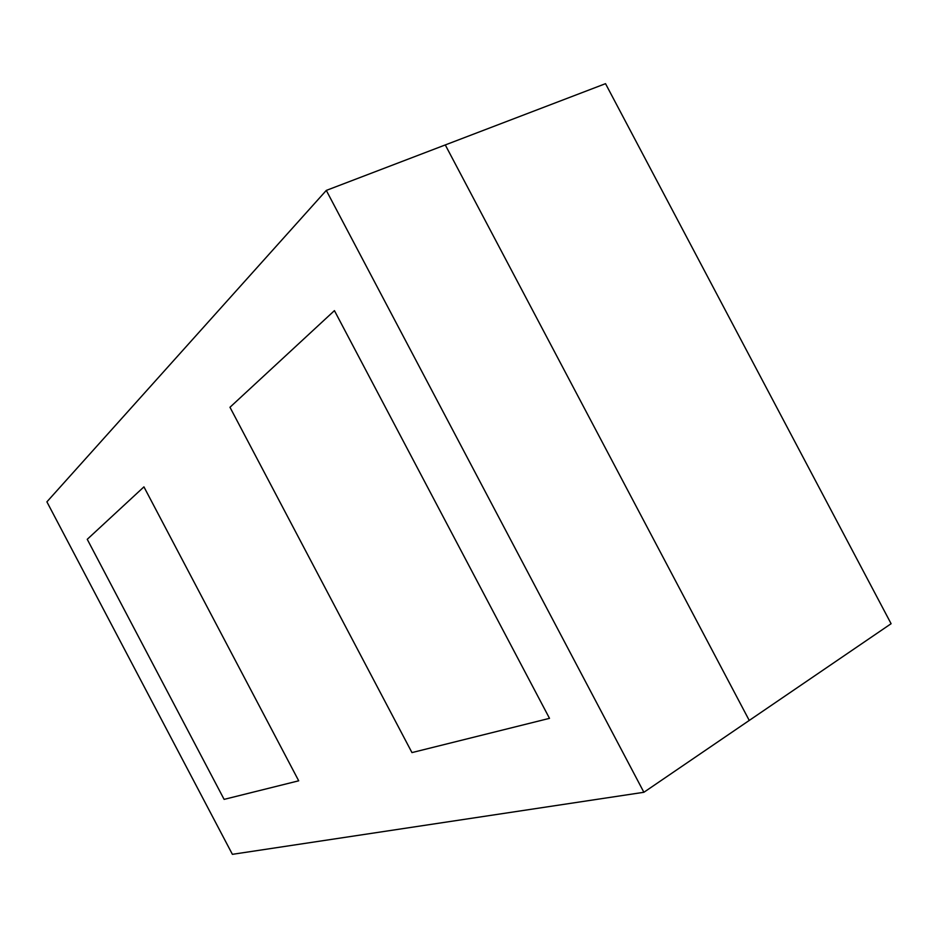 <?xml version="1.0" encoding="UTF-8"?>
<svg xmlns="http://www.w3.org/2000/svg" width="938" height="938" viewBox="0 0 938 938"><rect width="100%" height="100%" fill="white"/><g stroke="black" fill="none" stroke-linecap="round" stroke-linejoin="round"><path stroke-width="1.41" d="M326.295 190.414L445.28 144.933L749.251 720.443L445.28 144.933L605.526 83.67L891.1 623.711L643.89 792.282L232.389 854.33L46.9 501.842L326.295 190.414L643.89 792.282M143.936 486.869L298.706 780.803L224.112 799.375L87.246 539.315L143.936 486.869L87.246 539.315L224.112 799.375L298.706 780.803L143.936 486.869M334.432 310.63L549.504 718.344L411.958 752.593L229.974 407.268L334.432 310.63L229.974 407.268L411.958 752.593L549.504 718.344L334.432 310.63"/></g></svg>
